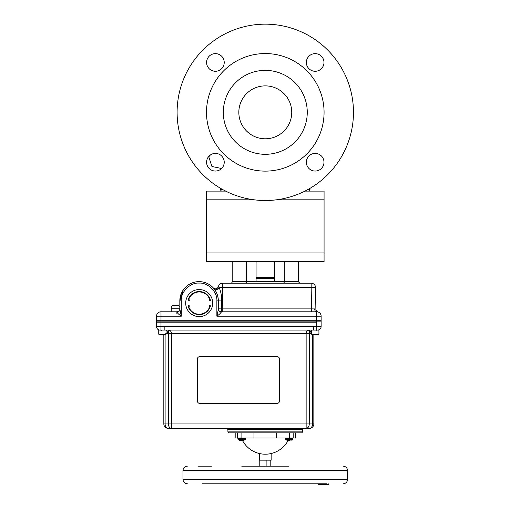 <?xml version="1.0" encoding="UTF-8"?>
<svg xmlns="http://www.w3.org/2000/svg" width="510" height="510" viewBox="0 0 510 510"><rect width="100%" height="100%" fill="white"/><g stroke="black" fill="none" stroke-linecap="round" stroke-linejoin="round"><path stroke-width="0.76" d="M323.984 62.456A8.817 8.817 0 0 0 315.167 53.639A8.817 8.817 0 0 0 306.351 62.456A8.817 8.817 0 0 0 315.167 71.272A8.817 8.817 0 0 0 323.984 62.456M224.221 62.456A8.817 8.817 0 0 0 215.405 53.639A8.817 8.817 0 0 0 206.588 62.456A8.817 8.817 0 0 0 215.405 71.272A8.817 8.817 0 0 0 224.221 62.456M224.221 162.218A8.817 8.817 0 0 0 215.405 153.402A8.817 8.817 0 0 0 206.588 162.218A8.817 8.817 0 0 0 215.405 171.041A8.817 8.817 0 0 0 224.221 162.218M323.984 162.218A8.817 8.817 0 0 0 315.167 153.402A8.817 8.817 0 0 0 306.351 162.218A8.817 8.817 0 0 0 315.167 171.041A8.817 8.817 0 0 0 323.984 162.218M324.073 112.34A58.784 58.784 0 0 1 265.289 171.124A58.784 58.784 0 0 1 206.499 112.34A58.784 58.784 0 0 1 265.289 53.556A58.784 58.784 0 0 1 324.073 112.34M223.316 112.34A41.973 41.973 0 0 1 265.289 70.367A41.973 41.973 0 0 1 307.262 112.34A41.973 41.973 0 0 1 265.289 154.313A41.973 41.973 0 0 1 223.316 112.34M238.833 112.34A26.456 26.456 0 0 1 265.289 85.884A26.456 26.456 0 0 1 291.739 112.34A26.456 26.456 0 0 1 265.289 138.79A26.456 26.456 0 0 1 238.833 112.34M353.468 112.34A88.179 88.179 0 0 1 265.289 200.519A88.179 88.179 0 0 1 177.11 112.34A88.179 88.179 0 0 1 265.289 24.161A88.179 88.179 0 0 1 353.468 112.34M210.439 154.932L208.762 156.806L211.937 166.483L221.589 168.51M307.6 189.701L309.965 189.701A1.409 1.409 0 0 1 308.556 191.11M222.022 191.11A1.409 1.409 0 0 1 220.613 189.701L220.613 188.362M309.965 189.701L309.965 188.362M206.499 252.954L206.499 261.655L324.073 261.655L324.073 252.954L206.499 252.954L206.499 191.11L225.662 191.11M304.916 191.11L324.073 191.11L324.073 252.954M311.578 334.088L311.578 330.072L318.928 330.072L318.928 334.088L311.584 334.171L318.922 334.088M164.928 330.072L164.488 330.072M163.933 330.072L164.494 330.072M166.088 330.295A3.525 2.493 -90 0 1 167.701 333.597L165.826 333.597M235.186 432.824L235.186 438.001L237.399 438.001L237.399 432.824L301.735 432.824L302.672 431.887L227.9 431.887L228.843 432.824L237.399 432.824L237.399 438.001L276.611 438.001L276.611 432.824M311.839 333.597L309.972 333.597A3.525 2.493 90 0 1 311.578 330.295M312.553 334.534L312.553 423.95L313.848 423.95A4.411 4.411 0 0 1 309.436 428.362L306.14 428.362L306.14 423.95L309.258 423.95A4.411 3.117 90 0 1 306.14 428.362L309.436 428.362A4.411 3.117 -90 0 0 312.553 423.95L309.258 423.95L309.43 330.072C307.428 330.276 306.338 331.455 306.14 333.597L310.902 333.585M163.825 334.534L163.825 423.95L165.112 423.95A4.411 3.117 90 0 0 168.23 428.362A4.411 4.411 0 0 1 163.825 423.95M171.526 428.362A4.411 3.117 -90 0 1 168.408 423.95L171.526 423.95L171.526 333.597L306.14 333.597L306.14 423.95L171.526 423.95L171.526 428.362L168.23 428.362L306.14 428.362M165.112 334.534L165.112 423.95L168.408 423.95L168.408 333.597L171.526 333.597C171.334 331.455 170.238 330.276 168.243 330.072L168.408 333.31M313.733 330.072L312.745 330.072M156.532 321.134L156.532 326.547L156.532 321.134L321.134 321.134L321.134 326.547A3.525 3.525 180 0 1 317.775 330.072L317.775 330.072M156.532 326.54L161.001 326.547L160.899 330.072L161.536 330.072M316.665 321.134L316.665 326.547L321.134 326.547M316.136 330.072L316.767 330.072L316.665 326.547L313.491 326.54L164.175 326.54L164.175 330.072L313.491 330.072L313.522 326.54M314.166 330.072L315.014 330.072M316.022 330.34L317.373 330.072M313.848 423.95L313.848 334.534M168.389 331.927L168.268 330.11M166.088 333.591L166.764 333.585M167.318 333.591L168.408 333.597M160.325 330.072L161.644 330.34M156.532 326.547A3.525 3.525 -0 0 0 159.891 330.072L159.891 330.072M314.766 330.072L314.179 330.072M279.595 400.701A2.824 2.824 0 0 1 276.777 403.525L200.118 403.525A2.824 2.824 0 0 1 197.293 400.701L197.293 359.32A2.824 2.824 0 0 1 200.118 356.496L276.777 356.496A2.824 2.824 0 0 1 279.595 359.32L279.595 400.701M270.797 466.159L270.797 460.16M266.118 460.16L266.118 466.159M259.781 460.16L259.781 466.159M259.431 453.537L259.431 460.16L271.141 460.16L271.141 453.537M239.572 440.334L238.055 439.505L245.233 439.505L245.431 438.485L244.94 438.001M242.76 440.583L240.522 440.583M290.05 440.583L287.812 440.583L285.339 439.505L292.523 439.505L292.714 438.485L292.23 438.001M166.081 334.171L165.712 334.534L159.114 334.534L158.744 334.171L166.081 334.088M158.744 334.171L166.088 334.088L166.088 330.072L158.737 330.072L158.737 334.088M319.05 483.792L327.006 483.792M198.454 466.159L211.484 466.159M288.781 466.159L241.753 466.159M326.247 483.792L325.718 483.792M320.356 484.5L318.425 484.5L320.356 484.5L320.356 484.149L318.801 484.149L318.75 483.792L202.566 483.792M347.565 479.387L347.565 470.571L182.962 470.571L182.962 479.387L347.565 479.387C347.304 482.065 345.831 483.531 343.153 483.792M323.334 483.792L323.436 484.149L322.62 483.792M328.81 483.792L328.319 484.149L323.436 484.149M321.587 484.5L321.026 484.5L321.587 484.149M321.026 484.5L323.538 484.5L323.538 484.149L320.739 483.792M323.544 484.149L323.544 484.5L325.546 484.5L325.546 484.149M325.966 484.5L326.547 484.5L325.546 484.5L325.992 484.149M328.319 484.5L323.11 484.5L328.319 484.5M242.543 440.608A25.819 25.819 0 0 0 288.029 440.608M253.967 432.824L253.967 438.001M276.611 438.001L295.386 438.001L295.386 432.824M293.173 432.824L293.173 438.001M210.388 300.148A0.644 0.644 0 0 1 209.744 300.792A0.644 0.644 0 0 1 209.1 300.148A0.644 0.644 0 0 1 209.744 299.504A11.124 11.124 0 0 0 188.681 299.504A0.644 0.644 0 0 1 189.325 300.148A0.644 0.644 0 0 1 188.681 300.792A0.644 0.644 0 0 1 188.037 300.148A11.558 11.558 0 0 1 210.388 300.148M185.691 303.087A13.521 13.521 0 0 0 199.212 316.608A13.521 13.521 0 0 0 212.734 303.087A13.521 13.521 0 0 0 199.212 289.565A13.521 13.521 0 0 0 185.691 303.087M209.744 306.676A0.644 0.644 0 0 1 209.1 306.025A0.644 0.644 0 0 1 209.744 305.382A0.644 0.644 0 0 1 210.388 306.025A11.558 11.558 0 0 1 188.037 306.025A0.644 0.644 0 0 1 188.681 305.382A0.644 0.644 0 0 1 189.325 306.025A0.644 0.644 0 0 1 188.681 306.676A11.124 11.124 0 0 0 209.744 306.676M230.749 283.19A1.473 1.473 0 0 0 232.216 281.718L246.266 281.718A1.473 1.039 -90 0 0 247.305 283.19M222.296 311.788L222.296 308.901L311.534 308.901L311.534 311.788L316.723 311.788A2.939 2.078 90 0 1 314.651 308.92L315.951 309.226A2.939 2.939 0 0 0 318.023 311.98L317.8 311.922M179.826 308.85A2.939 2.939 0 0 1 176.887 311.788A2.939 2.939 0 0 0 179.826 308.85L181.292 316.194C179.106 314.657 177.633 313.306 176.887 312.158L176.887 311.788L164.284 311.788M163.94 311.788L160.943 311.788A4.411 4.411 0 0 0 156.532 316.194A4.411 4.411 0 0 1 160.943 311.788L161.256 311.788M246.266 261.655L246.266 281.718L284.306 281.718A1.473 1.039 -90 0 1 283.267 283.19M274.495 281.718L274.495 261.655M256.077 261.655L256.077 281.718M274.495 277.312L256.077 277.312M218.337 309.462A2.939 2.697 180 0 0 221.276 312.158C220.53 313.306 219.058 314.657 216.871 316.194L218.337 309.462L218.337 300.881C218.108 296.042 216.788 292.147 214.391 289.202L213.958 288.66M213.932 288.628L213.333 287.933C215.539 289.495 217.215 289.055 218.376 286.614L219.102 287.487C220.881 291.561 221.761 296.042 221.742 300.938L221.684 308.907L218.337 308.85A2.939 2.939 0 0 0 221.276 311.788L221.276 312.158M214.391 289.202A2.939 1.925 -37.3 0 0 216.775 289.572A2.939 1.925 -37.3 0 0 219.102 287.487L222.672 287.519L222.296 308.901L221.684 308.907L221.276 311.788L313.389 311.788M177.097 305.292A2.939 2.939 0 0 1 179.826 307.135A2.939 2.939 0 0 0 177.097 305.292L174.159 305.292A2.939 2.939 0 0 0 171.22 308.231L171.22 311.788M161.001 322.192L156.532 322.192L156.532 316.194L161.001 316.194L161.001 320.72L321.134 320.72L321.134 322.192L321.134 316.194L316.665 316.194L316.665 322.192L161.001 322.192L161.001 320.72L156.532 320.72L316.665 320.72M192.487 282.789L191.996 282.98M183.224 289.96L179.826 300.881L179.826 309.462L179.826 300.881A19.259 19.259 0 0 1 199.078 281.628A19.259 19.259 0 0 1 218.337 300.881A19.259 19.259 0 0 0 199.078 281.628A19.259 19.259 0 0 0 179.826 300.881L181.292 300.881L181.292 316.194L161.001 316.194L161.001 311.788M315.862 309.194L315.569 287.519A4.411 4.411 0 0 0 311.164 283.19L222.672 283.19A4.411 4.411 0 0 0 218.376 286.614A2.939 2.939 0 0 1 213.333 287.933C209.406 283.789 204.65 281.686 199.078 281.628M316.665 311.788L316.665 316.194L216.871 316.194L216.871 300.881C217.636 292.045 207.921 282.33 199.078 283.095C190.243 282.33 180.527 292.045 181.292 300.881M179.826 309.462A2.939 2.697 -0 0 1 176.887 312.158L176.887 313.905M315.569 287.519L311.164 287.519L311.534 308.901L314.651 308.92L311.865 308.901M316.723 311.788A4.411 4.411 0 0 1 321.134 316.194A4.411 4.411 0 0 0 316.723 311.788M311.584 334.171L311.954 334.534L318.559 334.534L318.922 334.171M220.613 189.701L222.972 189.701M324.073 199.812L276.42 199.812M254.158 199.812L206.499 199.812M302.672 431.887L302.672 429.535L227.9 429.535L226.727 428.362M164.175 326.54L161.001 326.547L161.001 321.134M238.055 439.505L237.858 438.485L245.431 438.485M238.342 438.001L237.858 439.116L245.431 439.116M285.339 439.505L285.147 439.116L292.714 439.116M285.147 439.116L285.147 438.485L292.714 438.485M241.071 432.824L241.071 438.001M289.508 432.824L289.508 438.001M179.826 308.231L171.22 308.231M274.495 278.485L256.077 278.485M284.306 261.655L284.306 281.718L298.356 281.718L299.829 283.19M216.871 300.881L221.742 300.938M311.164 283.19L311.164 287.519L222.672 287.519L222.672 283.19M213.333 287.933A2.939 2.939 0 0 0 218.376 286.614L218.235 287.053M227.9 431.887L227.9 429.535M302.672 429.535L303.852 428.362M318.195 330.072C320.019 329.626 321 328.465 321.134 326.591C321 328.465 320.019 329.626 318.195 330.072M159.471 330.072C157.647 329.626 156.672 328.465 156.532 326.591M243.716 440.334L245.233 439.505M291 440.334L292.523 439.505M285.147 438.485L285.632 438.001M182.962 470.571C183.224 467.893 184.697 466.42 187.374 466.159M182.962 479.387C183.224 482.065 184.697 483.531 187.374 483.792M326.068 484.5L326.068 484.149M320.356 484.149L320.006 483.792M347.565 470.571C347.304 467.893 345.831 466.42 343.153 466.159M298.356 261.655L298.356 281.718M232.216 261.655L232.216 281.718"/></g></svg>
